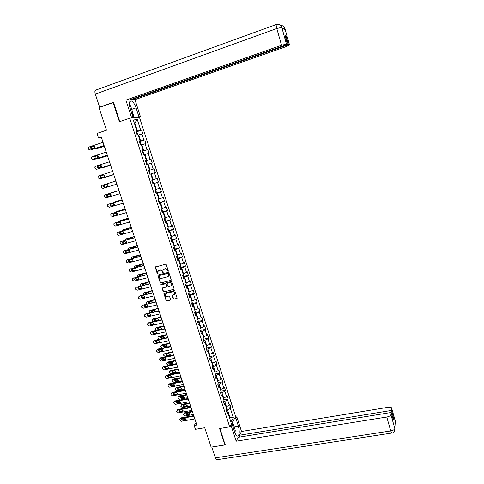 <?xml version="1.0" encoding="UTF-8"?>
<svg xmlns="http://www.w3.org/2000/svg" width="484" height="484" viewBox="0 0 484 484"><rect width="100%" height="100%" fill="white"/><g stroke="black" fill="none" stroke-linecap="round" stroke-linejoin="round"><path stroke-width="0.73" d="M168.051 271.421L168.305 270.913L166.266 264.663L165.516 264.216L155.237 267.132L157.288 273.72L158.062 273.781L157.766 271.53L159.756 270.187C160.863 270.03 161.656 270.502 162.134 271.615L162.394 272.419L163.175 272.474L162.872 270.247L164.881 268.874C165.994 268.711 166.786 269.189 167.264 270.302L168.051 271.421M173.218 298.809L173.962 299.257L177.126 298.204L174.875 291.029L174.131 290.582L163.864 293.358L166.115 300.516L166.853 300.957L170.193 300.159L170.556 299.451L169.594 296.535L168.856 296.087L167.198 296.486C165.8 296.504 165.129 295.803 165.189 294.375L166.181 293.395L172.697 291.81C174.083 291.779 174.76 292.475 174.724 293.891L172.25 295.555L173.218 298.809L174.179 299.076L177.047 298.38M113.558 102.493L98.978 107.521L106.474 130.22L96.981 133.445L98.452 137.861L101.235 136.93L196.873 425.012L194.151 425.484L195.421 429.314L204.72 427.735L211.127 447.149L224.939 444.947L225.193 444.506M113.129 102.517L119.415 121.756L129.73 118.235L229.658 426.846L219.579 428.54L224.939 444.947M170.834 280.496L171.197 279.77L168.94 272.861L168.196 272.413L158.286 274.936L157.929 275.656L160.192 282.523L160.93 282.971L171.118 280.309M171.917 281.966L174.173 289.178L163.901 291.985L163.162 291.537L162.188 288.264L166.556 286.915L166.919 286.195L166.278 284.247L165.534 283.805L161.366 284.84L160.845 284.277L171.173 281.519L171.917 281.966M129.73 118.235L139.41 117.17L235.678 416.676L229.658 426.846M226.482 408.345L230.965 407.546L229.906 404.261L229.307 405.211L227.607 399.935L228.212 398.998L227.153 395.7L226.542 396.626L224.83 391.32L225.447 390.413L224.382 387.097L223.765 387.999L222.047 382.675L222.67 381.785L221.599 378.464L220.97 379.341L219.252 373.987L219.887 373.128L218.81 369.788L218.169 370.641L216.439 365.269L217.086 364.428L216.003 361.07L215.356 361.899L213.619 356.502L214.273 355.692L213.19 352.322L212.53 353.126L210.782 347.706L211.447 346.913L210.358 343.531L209.687 344.312L207.932 338.867L208.61 338.098L207.515 334.698L206.837 335.454L205.077 329.985L205.761 329.247L204.659 325.829L203.97 326.561L202.203 321.067L202.899 320.354L201.792 316.923L201.096 317.631L199.317 312.113L200.025 311.424L198.912 307.975L198.204 308.659L196.419 303.117L197.133 302.452L196.02 298.991L195.3 299.644L193.509 294.078L194.235 293.443L193.116 289.964L192.384 290.594L190.587 284.997L191.319 284.392L190.2 280.895L189.456 281.5L187.647 275.88L188.397 275.299L187.266 271.79L186.515 272.365L184.694 266.72L185.457 266.164L184.319 262.643L183.557 263.187L181.736 257.524L182.504 256.992L181.361 253.453L180.593 253.973L178.753 248.28L179.534 247.778L178.39 244.22L177.61 244.716L175.765 238.999L176.557 238.521L175.408 234.952L174.609 235.418L172.764 229.67L173.562 229.222L172.407 225.635L171.602 226.07L169.745 220.305L170.556 219.881L169.4 216.281L168.577 216.687L166.714 210.891L167.537 210.504L166.375 206.88L165.546 207.261L163.671 201.441L164.506 201.078L163.332 197.442L162.491 197.793L160.609 191.942L161.456 191.61L160.283 187.955L159.43 188.276L157.536 182.401L158.395 182.099L157.215 178.427L156.35 178.723L154.45 172.818L155.322 172.546L154.13 168.856L153.259 169.122L151.347 163.193L152.23 162.945L151.038 159.242L150.149 159.478L148.231 153.519L149.126 153.301L147.929 149.58L147.027 149.786L145.103 143.802L146.011 143.615L144.807 139.876L143.893 140.051L141.957 134.038L142.877 133.88L141.667 130.129L140.741 130.269L137.293 119.56L133.33 120.026L136.833 130.88L135.883 131.025L137.117 134.855L138.067 134.697L140.033 140.79L139.096 140.965L140.33 144.776L141.261 144.583L143.222 150.651L142.296 150.863L143.518 154.656L144.444 154.432L146.392 160.464L145.478 160.706L146.7 164.481L147.608 164.227L149.55 170.235L148.648 170.513L149.865 174.27L150.76 173.986L149.858 174.258M230.965 407.546L230.366 408.508L233.361 417.807L230.88 421.963L227.843 412.556L227.226 413.542L226.149 410.202L226.766 409.228L225.042 403.886L224.413 404.848L223.33 401.496L223.959 400.54L222.229 395.174L221.593 396.112L220.498 392.748L221.14 391.816L219.397 386.426L218.756 387.339L217.661 383.957L218.308 383.05L216.56 377.641L215.906 378.53L214.805 375.13L215.465 374.247L213.71 368.814L213.045 369.679L211.938 366.267L212.609 365.408L210.843 359.951L210.171 360.792L209.058 357.361L209.741 356.526L207.969 351.045L207.279 351.862L206.166 348.413L206.856 347.609L205.077 342.097L204.381 342.89L203.262 339.429L203.964 338.649L202.173 333.113L201.471 333.881L200.346 330.403L201.054 329.646L199.257 324.092L198.543 324.831L197.411 321.334L198.137 320.608L196.329 315.024L195.603 315.737L194.465 312.228L195.203 311.527L193.388 305.918L192.65 306.602L191.513 303.081L192.251 302.403L190.436 296.771L189.686 297.43L188.536 293.891L189.292 293.243L187.465 287.581L186.703 288.216L185.553 284.659L186.322 284.035L184.483 278.354L183.708 278.953L182.553 275.384L183.333 274.791L181.488 269.08L180.701 269.655L179.546 266.067L180.332 265.504L178.475 259.763L177.682 260.313L176.515 256.708L177.313 256.169L175.456 250.409L174.645 250.93L173.478 247.306L174.288 246.798L172.419 241.008L171.602 241.498L170.422 237.862L171.245 237.384L169.364 231.564L168.535 232.03L167.355 228.375L168.19 227.922L166.302 222.077L165.461 222.513L164.276 218.841L165.117 218.417L163.223 212.549L162.37 212.954L161.178 209.263L162.031 208.87L160.125 202.971L159.266 203.347L158.068 199.644L158.933 199.281L157.022 193.358L156.144 193.703L154.941 189.976L155.824 189.643L153.9 183.69L153.011 184.005L151.801 180.266L152.696 179.963L150.76 173.986M223.366 401.611L224.721 401.363L226.427 406.657L225.961 406.735M226.427 406.657L229.307 405.211M224.721 401.363L227.607 399.935M225.042 403.886L223.959 403.432M220.583 392.99L221.938 392.742L223.65 398.054L223.184 398.138M223.65 398.054L226.542 396.626M221.938 392.742L224.83 391.32M222.229 395.174L221.146 394.75M217.782 384.338L219.137 384.078L220.861 389.414L220.395 389.499M220.861 389.414L223.765 387.999M219.137 384.078L222.047 382.675M219.397 386.426L218.326 386.026M214.969 375.638L216.33 375.378L218.06 380.733L217.588 380.823M218.06 380.733L220.97 379.341M216.33 375.378L219.252 373.987M216.56 377.641L215.495 377.266M212.149 366.908L213.504 366.636L215.241 372.021L214.775 372.111M215.241 372.021L218.169 370.641M213.504 366.636L216.439 365.269M213.71 368.814L212.651 368.463M209.312 358.136L210.667 357.858L212.416 363.266L211.95 363.357M212.416 363.266L215.356 361.899M210.667 357.858L213.619 356.502M210.843 359.951L209.796 359.63M206.462 349.327L207.824 349.043L209.578 354.469L209.106 354.566M209.578 354.469L212.53 353.126M207.824 349.043L210.782 347.706M207.969 351.045L206.922 350.749M203.601 340.476L204.962 340.185L206.722 345.643L206.257 345.739M206.722 345.643L209.687 344.312M204.962 340.185L207.932 338.867M205.077 342.097L204.042 341.831M200.727 331.588L202.088 331.292L203.861 336.767L203.389 336.87M203.861 336.767L206.837 335.454M202.088 331.292L205.077 329.985M202.173 333.113L201.144 332.877M197.841 322.665L199.202 322.356L200.981 327.862L200.509 327.964M200.981 327.862L203.97 326.561M199.202 322.356L202.203 321.067M199.257 324.092L198.234 323.881M194.943 313.699L196.304 313.384L198.089 318.914L197.623 319.016M198.089 318.914L201.096 317.631M196.304 313.384L199.317 312.113M196.329 315.024L195.312 314.842M192.033 304.69L193.394 304.369L195.185 309.923L194.719 310.032M195.185 309.923L198.204 308.659M193.394 304.369L196.419 303.117M193.388 305.918L192.378 305.767M189.105 295.645L190.472 295.313L192.269 300.891L191.803 301.006M192.269 300.891L195.3 299.644M190.472 295.313L193.509 294.078M190.436 296.771L189.432 296.65M186.165 286.552L187.532 286.219L189.341 291.822L188.869 291.937M189.341 291.822L192.384 290.594M187.532 286.219L190.587 284.997M187.465 287.581L186.467 287.49M183.218 277.429L184.585 277.084L186.401 282.71L185.929 282.825M186.401 282.71L189.456 281.5M184.585 277.084L187.647 275.88M184.483 278.354L183.496 278.288M180.254 268.257L181.621 267.906L183.442 273.563L182.97 273.678M183.442 273.563L186.515 272.365M181.621 267.906L184.694 266.72M181.488 269.08L180.508 269.043M177.271 259.049L178.644 258.692L180.478 264.367L180.006 264.488M180.478 264.367L183.557 263.187M178.644 258.692L181.736 257.524M178.475 259.763L177.501 259.757M174.282 249.792L175.65 249.429L177.495 255.135L177.023 255.256M177.495 255.135L180.593 253.973M175.65 249.429L178.753 248.28M175.456 250.409L174.488 250.434M171.276 240.5L172.649 240.131L174.5 245.86L174.022 245.987M174.5 245.86L177.61 244.716M172.649 240.131L175.765 238.999M172.419 241.008L171.457 241.062M168.257 231.164L169.63 230.783L171.487 236.543L171.015 236.67M171.487 236.543L174.609 235.418M169.63 230.783L172.764 229.67M169.364 231.564L168.414 231.648M165.226 221.787L166.599 221.4L168.468 227.177L167.99 227.311M168.468 227.177L171.602 226.07M166.599 221.4L169.745 220.305M166.302 222.077L165.359 222.192M162.176 212.361L163.556 211.968L165.431 217.776L164.953 217.909M165.431 217.776L168.577 216.687M163.556 211.968L166.714 210.891M163.223 212.549L162.285 212.694M159.121 202.899L160.494 202.5L162.376 208.332L161.904 208.471M162.376 208.332L165.546 207.261M160.494 202.5L163.671 201.441M160.125 202.971L159.2 203.153M156.042 193.388L157.421 192.983L159.315 198.839L158.837 198.984M159.315 198.839L162.491 197.793M157.421 192.983L160.609 191.942M157.022 193.358L156.102 193.564M152.956 183.841L154.335 183.424L156.235 189.311L155.757 189.45M156.235 189.311L159.43 188.276M154.335 183.424L157.536 182.401M153.9 183.69L152.986 183.932M155.322 172.546L149.852 174.228L151.232 173.816L153.144 179.733L152.666 179.879M153.144 179.733L156.35 178.723M151.232 173.816L154.45 172.818M147.638 164.318L148.116 164.173L150.034 170.114L148.655 170.543L154.13 168.856M150.034 170.114L153.259 169.122M148.116 164.173L151.347 163.193M149.55 170.235L148.648 170.525M144.51 154.632L144.988 154.481L146.912 160.446L145.533 160.882M146.912 160.446L150.149 159.478M144.988 154.481L148.231 153.519M146.392 160.464L145.502 160.785M141.364 144.898L141.842 144.74L143.778 150.736L142.399 151.183M143.778 150.736L147.027 149.786M141.842 144.74L145.103 143.802M143.222 150.651L142.338 151.002M138.206 135.115L138.684 134.957L140.626 140.983L139.247 141.437M140.626 140.983L143.893 140.051M138.684 134.957L141.957 134.038M140.033 140.79L139.162 141.171M134.334 123.142L134.812 122.984L137.462 131.182L136.083 131.642M137.462 131.182L140.741 130.269M134.304 123.045L134.812 122.984L137.293 119.56M136.833 130.88L135.968 131.297M196.099 422.689L194.151 425.484M98.452 137.861L101.392 137.402M229.331 417.166L229.797 417.081L227.492 409.954L226.155 410.19M229.476 417.613L229.797 417.081L233.361 417.807M227.492 409.954L230.366 408.508M227.843 412.556L226.754 412.078M136.179 131.957L141.667 130.129M139.325 141.673L144.807 139.876M142.447 151.347L147.929 149.58M145.563 160.972L151.038 159.242M152.932 183.757L158.395 182.099M155.993 193.237L161.456 191.61M159.048 202.669L164.506 201.078M162.086 212.065L167.537 210.504M165.104 221.418L170.556 219.881M168.117 230.729L173.562 229.222M171.124 240.028L176.557 238.521M174.276 249.175L179.534 247.778M177.271 258.353L182.504 256.992M157.972 275.178L160.422 282.36L161.16 282.801L171.058 280.327M180.254 267.495L185.457 266.164M183.218 276.594L188.397 275.299M186.171 285.651L191.319 284.392M189.111 294.671L194.235 293.443M192.033 303.649L197.133 302.452M194.943 312.591L200.025 311.424M197.841 321.491L202.899 320.354M200.727 330.354L205.761 329.247M203.601 339.181L208.61 338.098M206.571 347.942L211.447 346.913M209.645 356.641L214.273 355.692M212.585 365.329L217.086 364.428M215.386 374.011L219.887 373.128M218.181 382.65L222.67 381.785M220.958 391.254L225.447 390.413M223.723 399.814L228.212 398.998M168.269 271.264L167.494 270.145C167.016 269.031 166.218 268.553 165.111 268.717L164.881 268.874M163.653 269.249L165.111 268.717M158.54 270.556L159.992 270.03C161.093 269.872 161.886 270.344 162.364 271.451L163.132 272.571M155.576 266.793L157.524 273.557L158.02 273.871M158.25 274.948L157.923 275.287M168.378 273.702L167.857 273.393L159.157 275.602L159.188 276.951C159.666 278.052 160.452 278.53 161.553 278.373L167.5 276.872L168.692 275.68L168.601 273.545L167.857 273.393M159.182 275.584L168.081 273.23M168.172 276.521L168.922 275.517L168.656 274.555M168.601 273.545L168.88 274.392M162.497 287.919L163.386 291.362L164.124 291.81L174.089 289.365M166.847 286.722L167.143 286.026L166.502 284.078L165.764 283.636L161.366 284.84M161.112 284.023L161.596 284.671M170.731 285.881L171.735 284.876C171.784 283.442 171.112 282.735 169.709 282.765L167.41 283.34L167.047 284.06L167.688 286.008L168.426 286.449L170.731 285.881M171.342 285.548L171.959 284.701C172.008 283.273 171.336 282.571 169.932 282.596L169.709 282.765M167.349 283.358L169.932 282.596M172.546 295.198L173.441 298.628M174.361 294.55L174.942 293.709C174.978 292.3 174.307 291.604 172.921 291.634L172.697 291.81M165.782 293.558L172.921 291.634M164.167 293.014L166.339 300.334L167.077 300.776L170.495 299.953M137.559 134.782L137.093 132.58L136.216 132.065M104.314 146.21L95.911 148.993L104.344 146.301M136.833 133.971L136.615 133.294M97.26 147.832L100.593 146.725M94.574 146.126L94.404 148.05M94.749 148.667L95.911 148.993M104.066 145.466L90.115 150.1L88.608 149.223L88.572 147.36L89.074 146.997L103.032 142.338M90.115 150.1L104.096 145.563M91.887 148.891C90.817 148.842 90.46 148.279 90.817 147.197L93.842 146.029C94.906 146.065 95.269 146.628 94.924 147.711L91.887 148.891M92.214 148.782L91.549 147.063L94.259 145.999M131.376 112.167L129.688 106.704M129.373 104.725L130.577 105.821L132.779 112.657L132.114 114.454M234.347 431.008L232.786 426.168M231.298 424.075L233.361 424.383L235.248 430.234L234.982 432.944M131.715 109.36L136.065 107.853C134.746 104.096 133.173 101.797 131.345 100.95C129.198 100.847 128.798 103.298 130.129 108.313L133.088 117.467L131.551 117.63L125.882 100.103L281.543 45.284L276.794 28.52L95.306 94.09L99.637 107.2L113.492 102.299L119.802 121.623M136.065 107.853L138.95 116.832L140.414 116.674L134.951 99.656L131.43 99.831L288.488 44.661L289.499 44.945L284.858 28.483M131.261 99.317L131.43 99.831M285.106 35.864L285.929 35.574L284.931 35.235L287.508 44.383L129.537 99.922L125.882 100.103M131.37 118.054L133.088 117.467M129.827 118.223L131.551 117.63M138.727 117.249L140.414 116.674M137.256 117.406L138.95 116.832M134.951 99.656L286.359 46.555L289.499 44.945M95.306 94.09C94.628 91.676 94.803 90.339 95.832 90.085L276.261 24.521M99.946 107.176L99.637 107.2M287.508 44.383L286.461 44.086L281.543 45.284M285.929 35.574L288.488 44.661M281.863 27.576L282.063 28.368L285.13 29.524L284.864 28.58L283.116 28.768M132.719 112.82L134.304 117.733M133.887 117.775L132.489 113.444M280.756 25.464C282.783 25.458 284.15 26.463 284.852 28.477L284.864 28.58M281.755 27.382L276.794 28.52C276.092 25.852 275.983 24.49 276.473 24.442C278.996 23.807 280.756 24.757 281.748 27.285L286.461 44.086M229.87 426.483L231.334 426.241L232.284 424.619L234.819 432.466C235.502 434.511 236.289 435.733 237.178 436.132C239.417 435.636 239.828 432.309 238.4 426.15L235.926 418.436L236.833 416.893L241.516 431.468L388.114 407.304C390.358 407.02 391.556 407.359 391.707 408.308L391.441 410.456L239.435 435.249L241.516 431.468M231.334 426.241L236.168 441.19L238.316 437.276L391.187 412.483L390.921 414.643L394.823 428.503L395.307 421.249L395.555 422.09M239.997 437.004L239.435 435.249M234.492 418.684L235.926 418.436M235.406 417.135L236.833 416.893M230.826 424.867L232.284 424.619M236.168 441.19L386.789 417.033C389.172 416.542 390.552 415.75 390.921 414.643M217.225 459.679L216.663 459.764L215.368 457.858L211.798 447.041M391.187 412.483L393.335 420.106L393.577 418.031L391.441 410.456M225.084 444.693L219.96 428.473M393.577 418.031L392.784 418.158M232.501 422.042L233.252 424.365M232.828 424.305L232.241 422.478M394.702 427.886L394.835 428.425M394.218 431.486L394.853 428.564M394.89 425.031L395.591 422.242L391.707 408.351M140.62 144.716L140.844 144.19L140.239 142.32L139.374 141.83M107.478 155.739L99.081 158.474L107.502 155.812M139.991 143.73L139.767 143.052M97.635 155.721L97.647 157.724M98.07 158.28L99.081 158.474M143.657 154.62L143.972 153.876L143.373 152.018L142.514 151.546M142.689 151.522L143.573 154.644M110.63 165.232L102.239 167.918L110.642 165.274M143.125 153.44L142.907 152.762M100.684 165.316L100.896 167.343M101.416 167.833L102.239 167.918M107.297 155.195L93.352 159.738L91.845 158.861L91.639 158.244L91.791 157.046L92.311 156.653L106.262 152.079M93.352 159.738L107.321 155.261M95.124 158.546C94.071 158.51 93.708 157.953 94.041 156.883L97.084 155.709C98.131 155.745 98.494 156.296 98.173 157.361L95.124 158.546M95.499 158.419L94.767 156.731L97.441 155.673M110.509 164.875L96.57 169.339L95.07 168.456L94.864 167.845L94.997 166.678L95.542 166.266L109.481 161.777M96.57 169.339L110.527 164.917M98.343 168.16C97.308 168.123 96.945 167.579 97.248 166.526L100.303 165.346C101.337 165.377 101.707 165.915 101.41 166.974L98.343 168.16M98.778 168.015L97.968 166.351L100.599 165.31M145.817 161.196L146.646 164.318L147.088 163.519L146.495 161.668L145.642 161.226M113.764 174.676L105.379 177.313L113.77 174.694M146.253 163.108L146.035 162.436M102.07 177.561C101.162 177.38 100.86 176.835 101.15 175.928L103.727 174.899L104.157 176.902M104.822 177.326L105.379 177.313M149.756 173.931L150.191 173.115L149.598 171.276L148.757 170.852M148.927 170.822L149.913 173.865M149.362 172.727L149.145 172.056M107.418 186.425L105.445 187.03C104.441 187.006 104.066 186.485 104.326 185.457L106.776 184.471L107.436 186.413M152.006 180.393L152.69 180.841L153.283 182.674L153.005 183.43L152.024 180.399M118.991 190.424L111.241 192.789M110.17 193.279L118.997 190.442M152.46 182.305L152.242 181.639M109.88 193.993L110.727 195.851L108.61 196.492C107.623 196.474 107.248 195.959 107.484 194.943L107.793 194.628M113.71 174.512L99.777 178.892L98.282 178.009L98.077 177.398L98.192 176.273L98.754 175.837L112.687 171.427M99.777 178.892L113.716 174.53M101.549 177.725C100.533 177.695 100.164 177.162 100.442 176.122L103.515 174.942C104.526 174.96 104.901 175.492 104.629 176.539L101.549 177.725M116.892 184.101L102.971 188.403L101.477 187.52L101.271 186.915L101.374 185.82L101.949 185.36L115.876 181.034M104.744 187.248C103.739 187.223 103.364 186.697 103.624 185.674L106.704 184.489C107.708 184.507 108.083 185.033 107.835 186.056L105.445 187.03M120.062 193.648L106.147 197.871L104.659 196.988L104.453 196.383L104.538 195.318L105.131 194.84L119.052 190.593M119.046 190.575L105.131 194.84M107.92 196.728C106.934 196.71 106.559 196.195 106.795 195.179L109.886 193.993C110.872 194.011 111.247 194.526 111.024 195.536L108.61 196.492M155.927 193.031L156.356 192.184L155.763 190.357L154.941 189.982M122.083 199.729L114.272 202.076M113.111 202.79L122.095 199.771M155.546 191.839L155.328 191.174M112.984 203.474L114.012 205.21M123.22 203.159L109.311 207.291L107.823 206.414L107.617 205.809L107.69 204.774L108.301 204.278L122.21 200.116M122.198 200.073L108.301 204.278M111.084 206.172C110.11 206.154 109.729 205.646 109.947 204.641L113.05 203.455C114.024 203.468 114.405 203.976 114.194 204.974L111.768 205.912C110.794 205.894 110.419 205.385 110.63 204.387L110.872 204.103M113.958 205.258L111.768 205.912M125.156 208.997L117.291 211.333M116.118 212.228L116.813 211.526L125.181 209.064M158.335 199.529L159.411 201.653L158.994 202.518M158.613 201.332L158.401 200.672M116.106 212.906L117.279 214.491M126.36 212.615L112.463 216.675L110.975 215.791L110.769 215.192L110.83 214.194L111.453 213.674L125.356 209.59M125.332 209.524L111.453 213.674M114.236 215.561C113.274 215.549 112.893 215.047 113.087 214.061L116.202 212.875C117.158 212.881 117.545 213.383 117.352 214.37L114.908 215.289C113.946 215.271 113.565 214.775 113.764 213.789L113.964 213.529M117.152 214.63L114.908 215.289M128.224 218.223L120.304 220.547M119.155 221.612L119.887 220.728L128.254 218.314M161.565 209.082L162.461 211.078L162.049 211.962M161.668 210.776L161.456 210.123M124.951 219.942L121.659 220.892M119.233 222.283L120.504 223.705M129.488 222.035L115.597 226.016L114.109 225.133L113.909 224.534L113.958 223.566L114.593 223.027L128.49 219.022M128.46 218.931L114.593 223.027M117.37 224.915C116.42 224.903 116.039 224.413 116.214 223.439L119.336 222.253C120.28 222.259 120.667 222.749 120.498 223.723L118.035 224.618C117.086 224.612 116.704 224.116 116.886 223.142L117.055 222.906M120.328 223.965L118.035 224.618M131.273 227.407L123.299 229.725M122.204 230.947L122.948 229.888L131.309 227.516M164.784 218.587L165.492 220.462L165.086 221.357M125.32 229.791L125.132 230.118M164.705 220.184L164.499 219.53M128.284 229.222L124.551 230.281M122.355 231.612L123.686 232.852M132.598 231.412L118.719 235.315L117.237 234.425L117.037 233.832L117.074 232.889L117.715 232.338L131.606 228.412M131.569 228.297L117.715 232.338M120.486 234.226C119.554 234.22 119.167 233.73 119.33 232.774L122.458 231.582C123.39 231.588 123.777 232.072 123.626 233.034L121.145 233.911C120.213 233.905 119.826 233.421 119.99 232.459L120.135 232.241M123.48 233.258L121.145 233.911M134.31 236.555L126.288 238.86M125.259 240.227L125.997 239.005L134.352 236.688M167.948 228.055L168.511 229.803L168.111 230.717M128.333 238.933L128.133 239.435M167.736 229.543L167.524 228.896M131.509 238.497L130.668 238.285L128.097 238.999L127.522 239.598M125.465 240.905L126.814 241.952M135.702 240.748L121.823 244.565L120.347 243.682L120.147 243.089L120.177 242.175L120.831 241.607L134.709 237.759M134.661 237.62L120.831 241.607M123.595 243.494C122.67 243.488 122.283 243.01 122.434 242.061L125.568 240.875C126.487 240.881 126.875 241.359 126.735 242.302L124.243 243.162C123.323 243.156 122.936 242.678 123.087 241.728L123.208 241.528M126.614 242.508L124.243 243.162M121.139 241.449L121.484 241.274M137.329 245.66L129.264 247.959M128.327 249.466L128.375 248.667L129.028 248.086L137.383 245.811M170.574 237.771L171.269 239.937L171.517 239.102L171.003 237.523M131.333 248.032L131.158 248.697M170.749 238.866L170.543 238.219M134.673 247.735L133.699 247.384L131.128 248.086L130.529 248.867M128.556 250.155L129.887 251.014M138.781 250.034L124.914 253.779L123.438 252.896L123.238 252.309L123.263 251.42L123.928 250.833L137.795 247.064M137.74 246.9L123.928 250.833M126.687 252.727C125.773 252.715 125.386 252.243 125.519 251.311L128.659 250.125C129.573 250.131 129.96 250.597 129.833 251.535L127.328 252.37C126.421 252.364 126.028 251.892 126.167 250.96L126.27 250.779M129.73 251.722L127.328 252.37M124.176 250.7L124.576 250.482M140.342 254.723L132.235 257.022M131.4 258.656L131.388 257.718L132.053 257.125L140.396 254.899M174.052 246.949L174.506 248.359L174.125 249.302M134.322 257.089L134.207 257.905M173.75 248.141L173.544 247.499M137.795 256.95L136.718 256.447L134.147 257.137L133.554 258.081M131.654 259.357L132.925 260.035M141.854 259.285L127.994 262.957L126.524 262.068L126.324 261.481L126.336 260.622L127.008 260.017L140.868 256.326M140.814 256.145L127.008 260.017M129.766 261.911C128.865 261.904 128.472 261.439 128.593 260.513L131.739 259.333C132.64 259.339 133.033 259.799 132.918 260.725L130.402 261.541C129.5 261.535 129.113 261.07 129.234 260.15L129.319 259.981M132.828 260.894L130.402 261.541M127.207 259.908L127.649 259.654M143.337 263.744L135.193 266.049M134.461 267.797L134.389 266.732L135.06 266.127L143.397 263.943M177.083 256.326L177.483 257.573L177.108 258.535M137.299 266.103L137.274 267.065M176.733 257.379L176.533 256.738M140.868 266.127L139.719 265.474L137.153 266.146L136.591 267.241M134.77 268.511L135.907 269.025M144.91 268.493L131.061 272.087L129.591 271.197L129.391 270.616L129.397 269.776L130.081 269.164L143.929 265.547M143.863 265.341L130.081 269.164M132.834 271.058C131.938 271.052 131.551 270.592 131.654 269.679L134.806 268.505C135.695 268.505 136.089 268.959 135.986 269.872L135.435 270.381L133.457 270.665C132.568 270.659 132.174 270.205 132.283 269.292L132.362 269.14M135.913 270.03L133.457 270.665M130.226 269.074L130.71 268.777M146.319 272.728L138.14 275.033M137.504 276.909L137.377 275.711L138.055 275.087L146.392 272.946M180.102 265.668L180.447 266.744L180.078 267.725M140.269 275.081L140.366 276.176M179.703 266.575L179.618 266.012M143.905 275.269L142.713 274.452L140.148 275.112L139.598 275.614L139.64 276.358M137.904 277.622L138.841 277.979M147.953 277.659L134.11 281.18L132.64 280.29L132.447 279.71L132.447 278.893L133.136 278.27L146.979 274.724M146.906 274.501L133.136 278.27M135.883 280.157C135 280.157 134.606 279.704 134.703 278.802L137.861 277.628L139.041 278.978L138.484 279.498L135.883 280.157L136.5 279.752L135.387 278.264M138.981 279.123L136.5 279.752M133.233 278.203L133.759 277.864M149.29 281.676L141.08 283.981M140.535 285.971L140.354 284.64L141.038 284.011L149.368 281.912M183.103 274.966L183.4 275.874L183.037 276.872M143.222 284.017L143.488 285.233M182.668 275.723L182.649 275.311M146.9 284.374L145.69 283.4L143.125 284.041L142.574 284.55L142.707 285.427M141.086 286.691L141.691 286.891M150.984 286.782L137.153 290.231L135.683 289.341L135.49 288.76L135.484 287.974L136.179 287.333L150.016 283.866M149.931 283.618L136.179 287.333M138.92 289.226L137.74 287.883L138.297 287.369L140.898 286.716L142.084 288.047L138.92 289.226L139.531 288.797L138.406 287.339M142.03 288.174L139.531 288.797M136.234 287.296L136.797 286.909M152.242 290.582L144.008 292.893M143.566 294.998L143.312 293.534L144.002 292.893L152.333 290.842M186.098 284.217L185.983 285.977M146.168 292.917L146.652 294.236M149.858 293.449L148.655 292.3L146.095 292.935L145.539 293.449L145.781 294.453M153.997 295.869L140.172 299.239L138.708 298.35L138.515 297.775L138.509 297.007L139.815 295.918L153.035 292.959M152.944 292.693L139.815 295.918M141.945 298.247L140.765 296.922L141.328 296.402L143.923 295.76L145.109 297.079L144.541 297.612L141.945 298.247L142.55 297.805L141.413 296.377M145.067 297.188L142.55 297.805M155.189 299.451L146.936 301.744M146.598 303.976L146.265 302.391L146.961 301.738L155.279 299.729M189.075 293.431L188.911 295.046M149.102 301.774L149.949 303.172M152.762 302.494L151.607 301.169L149.048 301.786L148.485 302.312L148.884 303.426M157.004 304.914L143.185 308.211L141.721 307.322L141.516 306.003L142.223 305.337L156.042 302.016M155.945 301.726L142.223 305.337M144.958 307.231L143.772 305.924L144.341 305.392L146.936 304.769L148.128 306.063L147.553 306.608L144.958 307.231L145.551 306.771L144.401 305.374M148.092 306.16L145.551 306.771M142.205 305.344L142.822 304.884M158.117 308.278L149.858 310.559M149.641 312.912L149.199 311.206L149.901 310.546L158.22 308.58M192.039 302.603L191.833 304.073M152.024 310.589L153.156 311.938L155.685 311.345M155.594 311.508L154.547 309.996L151.988 310.601L151.425 311.133L152.03 312.349M159.992 313.916L146.186 317.141L144.722 316.252L144.516 314.951L145.224 314.285L159.036 311.037M158.933 310.722L145.817 313.807L145.224 314.285M147.953 316.173L146.767 314.884L147.342 314.346L149.937 313.735L151.123 315.017L150.548 315.568L147.953 316.173L148.54 315.695L147.384 314.334M151.099 315.096L148.54 315.695M145.188 314.298L145.817 313.807M161.039 317.068L153.404 318.835L152.762 319.331M152.696 321.799L152.127 319.984L152.835 319.313L161.142 317.389M194.985 311.732L194.737 313.057M154.934 319.373L156.078 320.692L158.619 320.106L158.105 320.553M158.238 320.523L158.643 320.033L157.475 318.781L154.916 319.373L154.348 319.918L155.34 321.195M162.969 322.882L149.169 326.034L147.711 325.145L147.499 323.869L148.213 323.191L162.013 320.015M161.904 319.676L148.8 322.695L148.213 323.191M150.935 325.079L149.75 323.802L150.324 323.258L152.92 322.659L154.112 323.929L153.531 324.486L150.935 325.079L151.516 324.582L150.355 323.251M153.531 324.486L154.081 324.008L151.516 324.582M148.152 323.203L148.8 322.695M163.943 325.817L156.314 327.553L155.66 328.067M155.775 330.645L155.043 328.721L155.751 328.043L164.058 326.162M197.926 320.819L197.629 322.005M157.832 328.11L158.982 329.404L161.535 328.83L160.984 329.326L161.559 328.769L160.386 327.535L157.832 328.11L157.258 328.66L158.425 329.9L160.984 329.326M165.927 331.806L152.139 334.886L150.494 333.428L150.47 332.744L151.19 332.054L164.983 328.951M164.862 328.594L151.77 331.546L151.19 332.054M153.912 333.942L152.72 332.683L153.301 332.127L155.89 331.546L157.082 332.798L156.501 333.367L153.912 333.942L154.481 333.434L153.313 332.127M156.501 333.367L157.07 332.853L154.481 333.434M151.105 332.078L151.77 331.546M166.835 334.535L159.212 336.229L158.546 336.767M158.891 339.435L157.966 338.08L157.941 337.421L158.655 336.737L166.956 334.898M200.818 329.9L200.509 330.911M160.724 336.816L161.874 338.08L164.451 337.511M161.329 338.594L163.882 338.032L164.463 337.463L163.289 336.247L160.736 336.81L160.162 337.366L161.329 338.594L161.874 338.08M168.88 340.688L155.098 343.7L153.458 342.249L153.428 341.577L154.154 340.881L167.936 337.844M167.809 337.469L154.723 340.355L154.154 340.881M156.864 342.769L155.679 341.522L156.259 340.966L158.849 340.391L160.047 341.631L159.46 342.206L156.864 342.769L157.433 342.242L156.259 340.966M159.46 342.206L160.016 341.674L157.433 342.242M154.051 340.911L154.723 340.355M169.715 343.21L162.098 344.862L161.42 345.425M162.11 348.171L160.857 346.726L160.833 346.084L161.547 345.388L169.842 343.592M203.631 339.018L203.377 339.78M163.598 345.479L164.76 346.719L167.343 346.157M164.215 347.246L166.768 346.695L167.349 346.127L166.175 344.923L163.628 345.473L163.047 346.036L164.215 347.246L164.76 346.719M171.814 349.539L158.044 352.479L156.405 351.021L156.374 350.368L157.1 349.672L170.876 346.707M170.743 346.308L157.669 349.127L157.1 349.672M159.811 351.559L158.625 350.325L159.212 349.757L161.795 349.2L162.993 350.428L162.4 351.003L159.811 351.559L160.373 351.009L159.188 349.763M162.987 350.452L160.373 351.009M156.979 349.702L157.669 349.127M172.582 351.85L164.965 353.465L164.282 354.052M173.635 355.02L165.353 356.762L163.737 355.335L163.707 354.705L164.427 354.01L172.715 352.249M206.426 348.111L206.232 348.607M165.921 354.663L167.095 355.867L169.642 355.329L170.229 354.754L169.055 353.562L166.502 354.1L165.921 354.663L166.46 354.119L167.627 355.316L170.223 354.766M174.742 358.341L160.978 361.215L159.345 359.763L159.309 359.128L160.041 358.42L173.804 355.522M173.665 355.111L160.597 357.858L160.041 358.42M162.745 360.308L161.559 359.086L162.146 358.517L164.729 357.972L165.921 359.189L165.328 359.769L162.745 360.308L163.296 359.745L162.11 358.523L161.559 359.086M165.921 359.195L163.296 359.745M159.895 358.462L160.597 357.858M175.438 360.453L167.827 362.032L167.131 362.637M176.497 363.629L168.214 365.329L166.605 363.907L166.569 363.29L167.295 362.589L175.577 360.87M168.789 363.254L169.309 362.704L170.483 363.883L173.091 363.345L171.917 362.159L169.37 362.685L168.789 363.254L169.957 364.446L172.504 363.92L173.091 363.339M177.652 367.114L163.901 369.915L162.267 368.463L162.231 367.846L162.963 367.132L176.721 364.307M176.575 363.871L163.513 366.557L162.963 367.132M165.667 369.02L164.475 367.81L165.068 367.235L167.652 366.703L168.843 367.907L168.251 368.493L165.667 369.02L166.206 368.439L165.02 367.247L164.475 367.81M168.843 367.901L166.206 368.439M162.805 367.174L163.513 366.557M178.281 369.02L170.677 370.556L169.975 371.186M179.34 372.202L171.064 373.866L169.46 372.438L169.424 371.845L170.15 371.131L178.427 369.455M171.638 371.809L172.141 371.258L173.326 372.414L175.946 371.881L174.772 370.726L172.225 371.24L171.638 371.809L172.806 372.989L175.353 372.474L175.946 371.894M180.55 375.844L166.805 378.579L165.177 377.127L165.141 376.522L165.873 375.802L179.624 373.049M179.473 372.589L166.417 375.209L165.873 375.802M168.571 377.689L167.385 376.498L167.978 375.917L170.562 375.396L171.753 376.588L171.154 377.175L168.571 377.689L169.11 377.096L167.918 375.929M171.753 376.564L169.11 377.096M165.703 375.856L166.417 375.209M181.113 377.544L173.514 379.051L172.8 379.698M182.172 380.739L173.907 382.36L172.304 380.938L172.262 380.357L172.994 379.637L181.27 378.004M174.984 379.771L176.158 380.902L178.79 380.382M175.644 381.495L178.191 380.993L178.784 380.412L177.61 379.25L175.063 379.752L174.476 380.333L175.644 381.495L176.158 380.902M183.436 384.532L169.702 387.2L168.257 386.305L168.033 385.161L168.777 384.441L182.51 381.749M182.353 381.277L169.309 383.83L168.777 384.441M171.463 386.329L170.277 385.143L170.87 384.562L173.453 384.054L174.645 385.234L174.046 385.827L171.463 386.329L171.995 385.718L170.804 384.574M174.651 385.191L171.995 385.718M168.583 384.496L169.309 383.83M183.932 386.038L176.339 387.509L175.619 388.174M184.997 389.233L176.733 390.818L175.135 389.396L175.093 388.834L175.825 388.114L184.095 386.516M177.803 388.253L178.977 389.36L181.615 388.846M178.475 389.965L181.016 389.481L181.609 388.888L180.435 387.738L177.894 388.235L177.301 388.809L178.475 389.965L178.977 389.36M186.31 393.189L172.582 395.785L171.142 394.89L170.919 393.764L171.663 393.038L185.39 390.419M185.227 389.923L172.189 392.415L171.663 393.038M174.349 394.926L173.163 393.752L173.756 393.165L176.339 392.675L177.525 393.843L176.926 394.436L174.349 394.926L174.869 394.297L173.677 393.183M177.537 393.788L174.869 394.297M171.457 393.099L172.189 392.415M186.739 394.496L179.153 395.924L178.421 396.614M187.804 397.697L179.546 399.239L177.949 397.824L178.644 396.547L186.909 394.992M180.611 396.699L181.784 397.775L184.434 397.273M181.288 398.399L183.829 397.927L184.422 397.334L183.254 396.196L180.707 396.674L180.121 397.255L181.288 398.399L181.784 397.775M189.171 401.805L175.456 404.334L173.835 402.894L173.792 402.331L174.536 401.599L188.252 399.046M188.082 398.532L175.057 400.958L174.536 401.599M177.217 403.487L176.031 402.325L176.63 401.732L179.207 401.254L180.399 402.41L179.794 403.009L177.217 403.487L177.731 402.845L176.539 401.756M180.405 402.343L177.731 402.845M174.319 401.666L175.057 400.958M189.534 402.912L181.954 404.309L181.216 405.023M190.605 406.124L182.353 407.631L180.756 406.215L181.452 404.945L189.71 403.426M183.406 405.108L184.585 406.161L187.235 405.665M184.089 406.802L186.63 406.336L187.229 405.743L186.056 404.612L183.515 405.078L182.922 405.665L184.089 406.802L184.585 406.161M192.015 410.384L178.312 412.852L176.69 411.406L177.398 410.123L191.107 407.637M190.926 407.104L177.912 409.47L177.398 410.123M180.072 412.011L178.886 410.862L179.491 410.269L182.063 409.797L183.254 410.946L182.649 411.545L180.072 412.011L180.58 411.352L179.389 410.293M183.267 410.862L180.58 411.352M177.168 410.196L177.912 409.47M192.323 411.297L184.737 412.658L183.999 413.39M193.388 414.516L185.142 415.986L183.551 414.57L184.247 413.312L192.499 411.83M186.195 413.481L187.368 414.51L190.024 414.026M186.878 415.163L189.419 414.715L190.018 414.116L188.845 412.997L186.31 413.451L185.717 414.038L186.878 415.163L187.368 414.51M194.852 418.926L181.155 421.328L179.54 419.888L180.248 418.612L193.945 416.192M193.763 415.635L180.75 417.94L180.248 418.612M182.916 420.499L181.736 419.356L182.335 418.763L184.912 418.309L186.098 419.44L185.493 420.045L182.916 420.499L183.418 419.822L182.226 418.787M186.11 419.344L183.418 419.822M179.994 418.69L180.75 417.94M137.293 134.824L136.397 132.047M91.222 146.9L91.954 146.767M215.368 457.858L390.721 430.929L386.789 417.033M234.159 426.858L238.4 426.15M391.889 433.035L390.721 430.929C393.099 430.451 394.472 429.641 394.823 428.503M395.41 421.455L395.531 421.963M395.138 422.78L395.525 422.036M140.499 144.74L139.549 141.806M94.459 156.568L95.185 156.417M97.683 166.187L98.403 166.012M110.618 192.995L111.29 192.771M100.896 175.765L101.604 175.571M104.09 185.299L104.792 185.088M113.722 202.282L114.387 202.034M156.084 192.959L155.11 189.94M116.813 211.526L117.467 211.26M159.151 202.439L158.226 199.577M119.887 220.728L120.534 220.444M162.201 211.877L161.335 209.191M122.948 229.888L123.589 229.585M165.238 221.273L164.427 218.762M125.997 239.005L126.627 238.691M168.263 230.626L167.506 228.291M129.028 248.086L129.658 247.754M129.295 252.019L129.627 251.837M132.053 257.125L132.67 256.774M174.27 249.206L173.623 247.215M132.368 261.221L132.743 261.003M135.06 266.127L135.671 265.758M177.253 258.432L176.666 256.611M135.435 270.381L135.841 270.126M138.055 275.087L138.66 274.7M180.223 267.616L179.685 265.964M138.484 279.498L138.92 279.207M141.038 284.011L141.63 283.606M183.176 276.757L182.698 275.275M141.522 288.573L141.987 288.246M144.002 292.893L144.595 292.469M186.122 285.863L185.693 284.544M144.541 297.612L145.037 297.249M146.961 301.738L147.541 301.296M189.05 294.925L188.675 293.77M147.553 306.608L148.068 306.209M149.901 310.546L150.476 310.087M191.966 303.952L191.646 302.954M150.548 315.568L151.081 315.126M152.835 319.313L153.404 318.835M194.871 312.93L194.604 312.101M156.078 320.692L155.546 321.146M155.751 328.043L156.314 327.553M197.762 321.878L197.545 321.201M158.982 329.404L158.425 329.9M158.655 336.737L159.212 336.229M200.642 330.778L200.473 330.263M164.427 337.517L163.882 338.032M161.547 345.388L162.098 344.862M203.504 339.641L203.389 339.284M167.307 346.169L166.768 346.695M162.4 351.003L162.957 350.458M164.427 354.01L164.965 353.465M167.627 355.316L167.095 355.867M170.174 354.784L169.642 355.329M165.328 359.769L165.879 359.207M167.295 362.589L167.827 362.032M170.483 363.883L169.957 364.446M173.024 363.357L172.504 363.92M168.251 368.493L168.789 367.913M170.15 371.131L170.677 370.556M173.326 372.414L172.806 372.989M175.867 371.9L175.353 372.474M171.154 377.175L171.687 376.582M172.994 379.637L173.514 379.051M178.699 380.4L178.191 380.993M174.046 385.827L174.573 385.216M175.825 388.114L176.339 387.509M181.518 388.87L181.016 389.481M176.926 394.436L177.447 393.807M178.644 396.547L179.153 395.924M184.325 397.304L183.829 397.927M179.794 403.009L180.308 402.367M181.452 404.945L181.954 404.309M187.12 405.695L186.63 406.336M182.649 411.545L183.152 410.886M184.247 413.312L184.737 412.658M189.903 414.056L189.419 414.715M185.493 420.045L185.989 419.374M90.817 147.197L91.549 147.063M129.839 101.477L131.345 100.95M289.523 44.951L284.919 28.598L283.37 26.251M282.087 28.374L280.26 25.035M394.89 428.709C395.325 428.745 394.315 433.204 391.629 433.077L216.663 459.764M394.884 428.679L394.611 427.584M394.896 425.025L395.537 421.915L391.707 408.308M94.041 156.883L94.767 156.731M97.248 166.526L97.968 166.351M100.442 176.122L101.15 175.928M103.624 185.674L104.326 185.457M106.795 195.179L107.484 194.943M109.947 204.641L110.63 204.387M113.087 214.061L113.764 213.789M116.214 223.439L116.886 223.142M125.174 230.009L124.678 230.245M119.33 232.774L119.99 232.459M128.206 239.132L127.576 239.453M122.434 242.061L123.087 241.728M131.225 248.219L130.601 248.552M125.519 251.311L126.167 250.96M134.225 257.258L133.614 257.615M128.593 260.513L129.234 260.15M137.22 266.26L136.615 266.636M131.654 269.679L132.283 269.292M140.203 275.221L139.598 275.614M134.703 278.802L135.326 278.397M143.167 284.144L142.574 284.55M137.74 287.883L138.351 287.46M146.12 293.026L145.539 293.449M140.765 296.922L141.37 296.486M149.066 301.871L148.485 302.312M143.772 305.924L144.371 305.464M151.994 310.674L151.425 311.133M146.767 314.884L147.36 314.406M154.91 319.44L154.348 319.918M149.75 323.802L150.336 323.312M157.814 328.164L157.258 328.66M152.72 332.683L153.295 332.175M160.712 336.858L160.162 337.366M155.679 341.522L156.247 340.996M163.592 345.509L163.047 346.036M158.625 350.325L159.188 349.781M167.385 376.498L167.887 375.941M174.954 379.783L174.476 380.333M170.277 385.143L170.761 384.592M177.761 388.271L177.301 388.809M173.163 393.752L173.623 393.202M180.55 396.723L180.121 397.255M176.031 402.325L176.466 401.781M183.333 405.138L182.922 405.665M178.886 410.862L179.304 410.323M186.104 413.517L185.717 414.038M181.736 419.356L182.129 418.829"/></g></svg>

